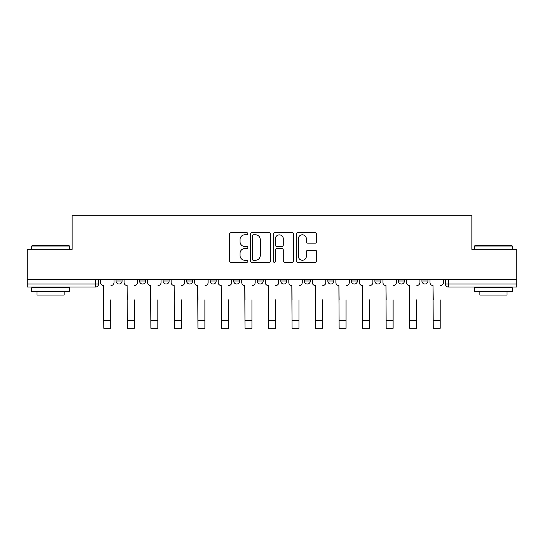 <?xml version="1.0" encoding="UTF-8"?>
<svg xmlns="http://www.w3.org/2000/svg" width="544" height="544" viewBox="0 0 544 544"><rect width="100%" height="100%" fill="white"/><g stroke="black" fill="none" stroke-linecap="round" stroke-linejoin="round"><path stroke-width="0.82" d="M247.867 233.757A1.034 1.034 0 0 0 246.833 232.723L231.098 232.723A1.482 1.482 0 0 0 229.622 234.206L229.622 260.855A1.482 1.482 0 0 0 231.098 262.33L246.833 262.33A1.034 1.034 0 0 0 247.867 261.297A1.034 1.034 0 0 0 246.833 260.263L244.793 260.263A4.74 4.74 0 0 1 240.06 255.524L240.06 253.3A4.74 4.74 0 0 1 244.793 248.567L246.833 248.567A1.034 1.034 0 0 0 247.867 247.527A1.034 1.034 0 0 0 246.833 246.493L244.793 246.493A4.74 4.74 0 0 1 240.06 241.754L240.06 239.53A4.74 4.74 0 0 1 244.793 234.797L246.833 234.797A1.034 1.034 0 0 0 247.867 233.757M374.87 279.351L374.87 281.01L380.902 281.01A3.019 3.019 0 0 1 377.883 284.029A3.019 3.019 0 0 1 374.87 281.01L374.87 279.351M304.28 279.351L304.28 281.01L310.311 281.01A3.019 3.019 0 0 1 307.292 284.029A3.019 3.019 0 0 1 304.28 281.01L304.28 279.351M257.217 279.351L257.217 281.01L263.248 281.01A3.019 3.019 0 0 1 260.236 284.029A3.019 3.019 0 0 1 257.217 281.01L257.217 279.351M233.689 279.351L233.689 281.01L239.72 281.01A3.019 3.019 0 0 1 236.708 284.029A3.019 3.019 0 0 1 233.689 281.01L233.689 279.351M186.626 279.351L186.626 281.01L192.664 281.01A3.019 3.019 0 0 1 189.645 284.029A3.019 3.019 0 0 1 186.626 281.01L186.626 279.351M315.268 243.161A1.482 1.482 0 0 0 316.751 241.679L316.751 234.206A1.482 1.482 0 0 0 315.268 232.723L297.799 232.723A1.482 1.482 0 0 0 296.317 234.206L296.317 260.855A1.482 1.482 0 0 0 297.799 262.33L315.268 262.33A1.482 1.482 0 0 0 316.751 260.855L316.751 251.824A1.482 1.482 0 0 0 315.268 250.342L307.788 250.342A1.482 1.482 0 0 0 306.313 251.824L306.313 256.299A3.958 3.958 0 0 1 302.348 260.263A3.958 3.958 0 0 1 298.391 256.299L298.391 238.755A3.958 3.958 0 0 1 302.348 234.797A3.958 3.958 0 0 1 306.313 238.755L306.313 241.679A1.482 1.482 0 0 0 307.788 243.161L315.268 243.161M27.2 279.351L27.2 249.336L72.148 249.336L72.148 215.703L471.852 215.703L471.852 249.336L516.8 249.336L516.8 279.351L27.2 279.351L27.2 284.029L98.546 284.029L98.546 279.351L98.546 284.029A3.019 3.019 0 0 1 95.526 287.048L27.2 287.048L27.2 284.029M270.701 234.206A1.482 1.482 0 0 0 269.226 232.723L251.756 232.723A1.482 1.482 0 0 0 250.274 234.206L250.274 260.855A1.482 1.482 0 0 0 251.756 262.33L269.226 262.33A1.482 1.482 0 0 0 270.701 260.855L270.701 234.206M274.774 232.723L292.244 232.723A1.482 1.482 0 0 1 293.726 234.206L293.726 260.855A1.482 1.482 0 0 1 292.244 262.33L284.77 262.33A1.482 1.482 0 0 1 283.288 260.855L283.288 250.043A1.482 1.482 0 0 0 281.806 248.567L276.848 248.567A1.482 1.482 0 0 0 275.366 250.043L275.366 261.297A1.034 1.034 0 0 1 274.332 262.33A1.034 1.034 0 0 1 273.299 261.297L273.299 234.206A1.482 1.482 0 0 1 274.774 232.723M445.454 279.351L445.454 284.029L516.8 284.029L516.8 287.048L448.474 287.048A3.019 3.019 0 0 1 445.454 284.029M516.8 279.351L516.8 284.029M427.958 279.351L427.958 281.01A3.019 3.019 0 0 1 424.946 284.029A3.019 3.019 0 0 1 421.926 281.01A3.019 3.019 0 0 0 424.946 284.029M421.926 279.351L421.926 281.01L427.958 281.01M404.43 279.351L404.43 281.01A3.019 3.019 0 0 1 401.411 284.029A3.019 3.019 0 0 1 398.398 281.01A3.019 3.019 0 0 0 401.411 284.029M398.398 279.351L398.398 281.01L404.43 281.01M380.902 279.351L380.902 281.01A3.019 3.019 0 0 1 377.883 284.029M357.374 279.351L357.374 281.01A3.019 3.019 0 0 1 354.355 284.029A3.019 3.019 0 0 1 351.336 281.01L357.374 281.01M351.336 279.351L351.336 281.01M333.839 279.351L333.839 281.01A3.019 3.019 0 0 1 330.827 284.029A3.019 3.019 0 0 1 327.808 281.01L333.839 281.01L333.839 279.351M327.808 279.351L327.808 281.01M310.311 279.351L310.311 281.01M286.783 279.351L286.783 281.01A3.019 3.019 0 0 1 283.764 284.029A3.019 3.019 0 0 1 280.752 281.01L286.783 281.01L286.783 279.351M280.752 279.351L280.752 281.01M263.248 279.351L263.248 281.01L263.248 279.351M239.72 281.01L239.72 279.351L239.72 281.01A3.019 3.019 0 0 1 236.708 284.029M216.192 279.351L216.192 281.01A3.019 3.019 0 0 1 213.173 284.029A3.019 3.019 0 0 1 210.161 281.01A3.019 3.019 0 0 0 213.173 284.029A3.019 3.019 0 0 0 216.192 281.01L216.192 279.351M210.161 279.351L210.161 281.01L216.192 281.01M192.664 279.351L192.664 281.01M169.13 279.351L169.13 281.01A3.019 3.019 0 0 1 166.117 284.029A3.019 3.019 0 0 1 163.098 281.01A3.019 3.019 0 0 0 166.117 284.029A3.019 3.019 0 0 0 169.13 281.01L163.098 281.01L163.098 279.351M139.57 279.351L139.57 281.01L145.602 281.01L145.602 279.351L145.602 281.01A3.019 3.019 0 0 1 142.589 284.029A3.019 3.019 0 0 1 139.57 281.01A3.019 3.019 0 0 0 142.589 284.029M116.042 279.351L116.042 281.01L122.074 281.01L122.074 279.351L122.074 281.01A3.019 3.019 0 0 1 119.054 284.029A3.019 3.019 0 0 1 116.042 281.01A3.019 3.019 0 0 0 119.054 284.029M95.526 279.351L95.526 287.048A3.019 3.019 0 0 0 98.546 284.029M253.382 234.797A1.034 1.034 0 0 0 252.348 235.831L252.348 259.223A1.034 1.034 0 0 0 253.382 260.263L255.53 260.263A4.74 4.74 0 0 0 260.27 255.524L260.27 239.53A4.74 4.74 0 0 0 255.53 234.797L253.382 234.797M283.288 238.83A3.958 3.958 0 0 0 279.33 234.872A3.958 3.958 0 0 0 275.366 238.83L275.366 245.011A1.482 1.482 0 0 0 276.848 246.493L281.806 246.493A1.482 1.482 0 0 0 283.288 245.011L283.288 238.83M100.579 282.52L100.579 279.351L100.579 282.52A3.019 3.019 0 0 0 103.598 285.539L103.822 299.866M103.598 285.539L103.822 328.297L110.758 328.297L110.758 299.866M114.002 282.52L114.002 279.351L114.002 282.52A3.019 3.019 0 0 1 110.99 285.539M110.758 328.297L103.822 328.297M124.107 282.52L124.107 279.351L124.107 282.52A3.019 3.019 0 0 0 127.126 285.539L127.35 299.866M127.126 285.539L127.35 328.297L134.293 328.297L134.293 299.866M137.537 282.52L137.537 279.351L137.537 282.52A3.019 3.019 0 0 1 134.518 285.539M147.642 282.52L147.642 279.351L147.642 282.52A3.019 3.019 0 0 0 150.654 285.539L150.885 299.866M150.654 285.539L150.885 328.297L157.821 328.297L157.821 299.866M161.065 282.52L161.065 279.351L161.065 282.52A3.019 3.019 0 0 1 158.046 285.539M134.293 328.297L127.35 328.297M157.821 328.297L150.885 328.297M31.722 246.017L32.178 245.568L68.979 245.568L69.435 246.017L31.722 246.017L31.722 249.336M69.435 291.57L31.722 291.57L31.722 287.796L69.435 287.796L69.435 291.57M64.151 291.57L64.151 295.038L37.006 295.038L37.006 291.57M474.565 246.017L475.021 245.568L511.822 245.568L512.278 246.017L474.565 246.017L474.565 249.336M512.278 291.57L474.565 291.57L474.565 287.796L512.278 287.796L512.278 291.57M506.994 291.57L506.994 295.038L479.849 295.038L479.849 291.57M171.17 282.52L171.17 279.351L171.17 282.52A3.019 3.019 0 0 0 174.189 285.539L174.413 299.866M174.189 285.539L174.413 328.297L181.349 328.297L181.349 299.866M184.593 282.52L184.593 279.351L184.593 282.52A3.019 3.019 0 0 1 181.574 285.539M194.698 282.52L194.698 279.351L194.698 282.52A3.019 3.019 0 0 0 197.717 285.539L197.941 299.866M197.717 285.539L197.941 328.297L204.877 328.297L204.877 299.866M208.121 282.52L208.121 279.351L208.121 282.52A3.019 3.019 0 0 1 205.108 285.539M218.226 282.52L218.226 279.351L218.226 282.52A3.019 3.019 0 0 0 221.245 285.539L221.469 299.866M221.245 285.539L221.469 328.297L228.412 328.297L228.412 299.866M231.656 282.52L231.656 279.351L231.656 282.52A3.019 3.019 0 0 1 228.636 285.539M181.349 328.297L174.413 328.297M204.877 328.297L197.941 328.297M228.412 328.297L221.469 328.297M241.76 282.52L241.76 279.351L241.76 282.52A3.019 3.019 0 0 0 244.773 285.539L245.004 299.866M244.773 285.539L245.004 328.297L251.94 328.297L251.94 299.866M255.184 282.52L255.184 279.351L255.184 282.52A3.019 3.019 0 0 1 252.164 285.539M251.94 328.297L245.004 328.297M265.288 282.52L265.288 279.351L265.288 282.52A3.019 3.019 0 0 0 268.308 285.539L268.532 299.866M268.308 285.539L268.532 328.297L275.468 328.297L275.468 299.866M278.712 282.52L278.712 279.351L278.712 282.52A3.019 3.019 0 0 1 275.692 285.539M275.468 328.297L268.532 328.297M288.816 282.52L288.816 279.351L288.816 282.52A3.019 3.019 0 0 0 291.836 285.539L292.06 299.866M291.836 285.539L292.06 328.297L298.996 328.297L298.996 299.866M302.24 282.52L302.24 279.351L302.24 282.52A3.019 3.019 0 0 1 299.227 285.539M298.996 328.297L292.06 328.297M312.344 282.52L312.344 279.351L312.344 282.52A3.019 3.019 0 0 0 315.364 285.539L315.588 299.866M315.364 285.539L315.588 328.297L322.531 328.297L322.531 299.866M325.774 282.52L325.774 279.351L325.774 282.52A3.019 3.019 0 0 1 322.755 285.539M322.531 328.297L315.588 328.297M335.879 282.52L335.879 279.351L335.879 282.52A3.019 3.019 0 0 0 338.892 285.539L339.123 299.866M338.892 285.539L339.123 328.297L346.059 328.297L346.059 299.866M349.302 282.52L349.302 279.351L349.302 282.52A3.019 3.019 0 0 1 346.283 285.539M346.059 328.297L339.123 328.297M359.407 282.52L359.407 279.351L359.407 282.52A3.019 3.019 0 0 0 362.426 285.539L362.651 299.866M362.426 285.539L362.651 328.297L369.587 328.297L369.587 299.866M372.83 282.52L372.83 279.351L372.83 282.52A3.019 3.019 0 0 1 369.811 285.539M369.587 328.297L362.651 328.297M382.935 282.52L382.935 279.351L382.935 282.52A3.019 3.019 0 0 0 385.954 285.539L386.179 299.866M385.954 285.539L386.179 328.297L393.115 328.297L393.115 299.866M396.358 282.52L396.358 279.351L396.358 282.52A3.019 3.019 0 0 1 393.346 285.539M393.115 328.297L386.179 328.297M406.463 282.52L406.463 279.351L406.463 282.52A3.019 3.019 0 0 0 409.482 285.539L409.707 299.866M409.482 285.539L409.707 328.297L416.65 328.297L416.65 299.866M419.893 282.52L419.893 279.351L419.893 282.52A3.019 3.019 0 0 1 416.874 285.539M416.65 328.297L409.707 328.297M429.998 282.52L429.998 279.351L429.998 282.52A3.019 3.019 0 0 0 433.01 285.539L433.242 299.866M433.01 285.539L433.242 328.297L440.178 328.297L440.178 299.866M443.421 282.52L443.421 279.351L443.421 282.52A3.019 3.019 0 0 1 440.402 285.539M440.178 328.297L433.242 328.297M448.474 279.351L448.474 287.048M110.758 320.681L103.822 320.681M134.293 320.681L127.35 320.681M157.821 320.681L150.885 320.681M181.349 320.681L174.413 320.681M204.877 320.681L197.941 320.681M228.412 320.681L221.469 320.681M251.94 320.681L245.004 320.681M275.468 320.681L268.532 320.681M298.996 320.681L292.06 320.681M322.531 320.681L315.588 320.681M346.059 320.681L339.123 320.681M369.587 320.681L362.651 320.681M393.115 320.681L386.179 320.681M416.65 320.681L409.707 320.681M440.178 320.681L433.242 320.681M69.435 249.336L69.435 246.017M60.833 287.796L60.833 287.048M40.324 287.796L40.324 287.048M512.278 249.336L512.278 246.017M503.676 287.796L503.676 287.048M483.167 287.796L483.167 287.048"/></g></svg>
